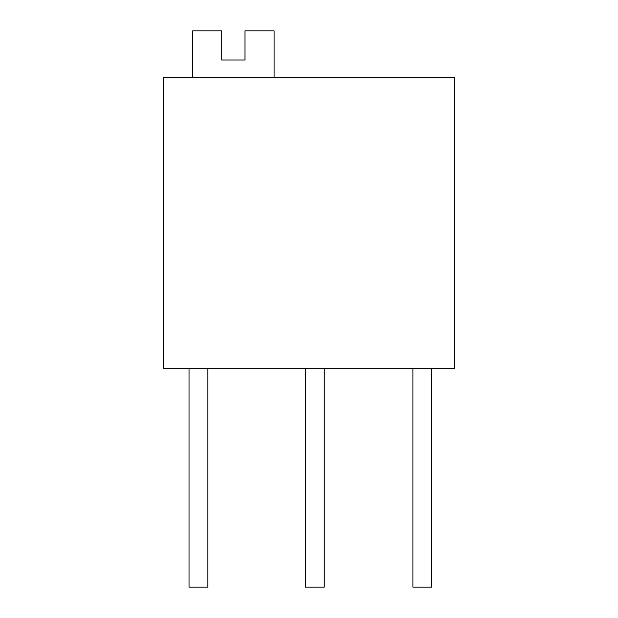 <?xml version="1.0" encoding="UTF-8"?>
<svg xmlns="http://www.w3.org/2000/svg" width="618" height="618" viewBox="0 0 618 618"><rect width="100%" height="100%" fill="white"/><g stroke="black" fill="none" stroke-linecap="round" stroke-linejoin="round"><path stroke-width="0.46" stroke-dasharray="3.09 2.32" d="M163.554 77.443L163.554 368.343L454.446 368.343L454.446 77.443L163.554 77.443L163.554 368.343L454.446 368.343L454.446 77.443L163.554 77.443M192.638 77.443L274.091 77.443L192.638 77.443M189.031 368.343L207.887 368.343L189.031 368.343M412.909 368.343L431.766 368.343L412.909 368.343M305.392 368.343L324.241 368.343L305.392 368.343M189.031 587.1L207.887 587.1L189.031 587.1M412.909 587.1L431.766 587.1L412.909 587.1M305.392 587.1L324.241 587.1L305.392 587.1M244.998 30.9L244.998 59.992L221.731 59.992L221.731 30.9L192.638 30.9L221.731 30.9L221.731 59.992L244.998 59.992L244.998 30.9L274.091 30.9L244.998 30.9"/><path stroke-width="0.93" d="M163.554 368.343L163.554 77.443L454.446 77.443L454.446 368.343L163.554 368.343L454.446 368.343L454.446 77.443L163.554 77.443L163.554 368.343M207.887 368.343L207.887 587.1L189.031 587.1L189.031 368.343L189.031 587.1L207.887 587.1L207.887 368.343M431.766 587.1L412.909 587.1L412.909 368.343L412.909 587.1L431.766 587.1L431.766 368.343L431.766 587.1M324.241 587.1L305.392 587.1L305.392 368.343L305.392 587.1L324.241 587.1L324.241 368.343L324.241 587.1M192.638 30.9L192.638 77.443L192.638 30.9L221.731 30.9L221.731 59.992L244.998 59.992L244.998 30.9L244.998 59.992L221.731 59.992L221.731 30.9L192.638 30.9M274.091 77.443L274.091 30.9L274.091 77.443M244.998 30.9L274.091 30.9L244.998 30.9"/></g></svg>
